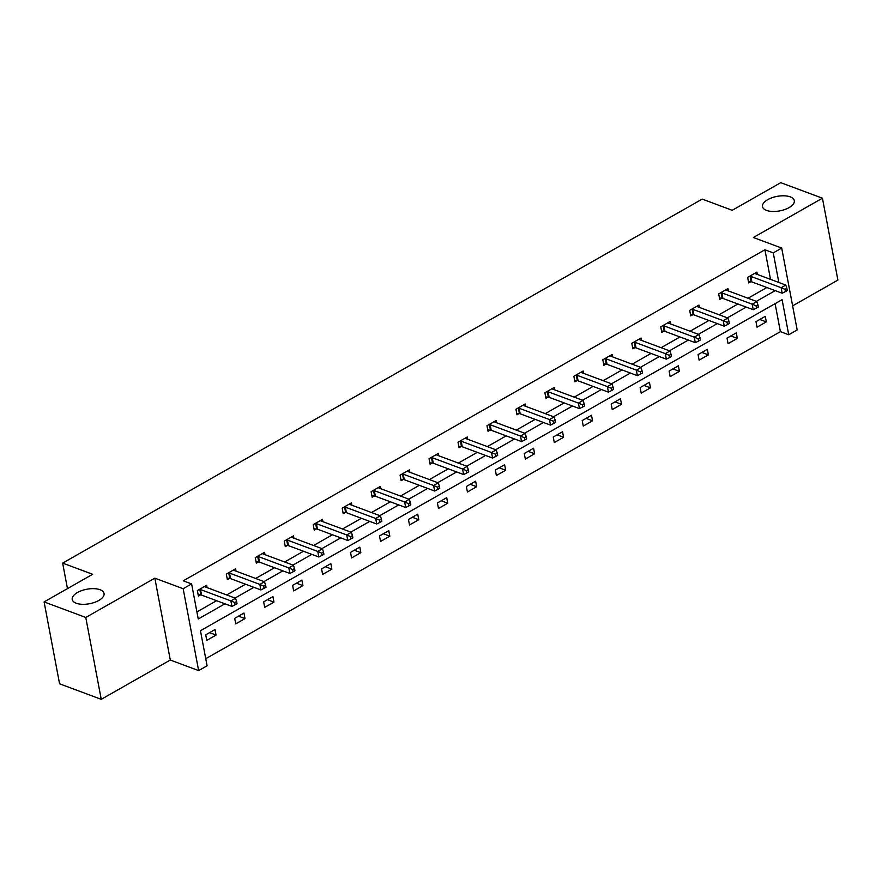 <?xml version="1.0" encoding="UTF-8"?>
<svg xmlns="http://www.w3.org/2000/svg" width="882" height="882" viewBox="0 0 882 882"><rect width="100%" height="100%" fill="white"/><g stroke="black" fill="none" stroke-linecap="round" stroke-linejoin="round"><path stroke-width="1.32" d="M100.019 589.727A16.196 7.376 169.3 0 1 104.054 593.476A16.196 7.376 169.3 0 1 94.484 602.406A16.196 7.376 169.3 0 1 76.26 603.244A16.196 7.376 169.3 0 1 72.236 599.495A16.196 7.376 169.3 0 1 81.794 590.565A16.196 7.376 169.3 0 1 100.019 589.727M790.272 196.873A16.196 7.376 169.3 0 1 794.296 200.633A16.196 7.376 169.3 0 1 784.737 209.552A16.196 7.376 169.3 0 1 766.502 210.401A16.196 7.376 169.3 0 1 762.478 206.642A16.196 7.376 169.3 0 1 772.037 197.722A16.196 7.376 169.3 0 1 790.272 196.873M792.62 305.845L837.9 280.079L822.432 198.196L753.371 237.501L781.706 248.074L797.174 329.956L788.729 334.763L782.102 299.682L200.457 630.718L207.094 665.8L198.637 670.607L183.169 588.724L191.615 583.917L198.241 618.999L224.932 603.806M44.1 601.921L85.775 617.466L101.243 699.338L59.568 683.804L44.1 601.921L92.643 574.292L62.644 563.102L702.204 199.1L732.214 210.291L780.757 182.662L822.432 198.196M205.749 658.711L780.394 331.654L788.729 334.763M101.243 699.338L170.303 660.034L198.637 670.607M62.644 563.102L67.462 588.625M236.045 571.15L235.604 568.802L226.321 574.083L227.369 579.617L229.441 578.438M293.971 538.185L293.53 535.837L284.247 541.118L285.294 546.653L287.367 545.473M351.896 505.221L351.455 502.872L342.172 508.153L343.208 513.688L345.292 512.508M409.821 472.256L409.369 469.908L400.086 475.189L401.134 480.723L403.217 479.532M467.736 439.291L467.295 436.932L458.012 442.224L459.059 447.747L461.132 446.568M525.661 406.326L525.22 403.967L515.937 409.248L516.984 414.783L519.057 413.603M583.586 373.351L583.145 371.002L573.862 376.283L574.899 381.818L576.982 380.638M641.512 340.386L641.06 338.038L631.777 343.318L632.824 348.853L634.908 347.673M699.426 307.421L698.985 305.073L689.702 310.354L690.749 315.888L692.822 314.709M757.351 274.456L756.91 272.108L747.627 277.389L748.675 282.924L750.747 281.733M196.906 611.91L216.597 600.697M226.696 594.953L245.56 584.215M255.659 578.471L274.523 567.732M284.621 561.988L303.485 551.25M313.584 545.506L332.437 534.768M342.536 529.013L361.4 518.285M371.498 512.53L390.362 501.803M400.461 496.048L419.325 485.32M429.424 479.565L448.288 468.838M458.386 463.083L477.25 452.345M487.349 446.601L506.213 435.862M516.312 430.118L535.176 419.38M545.274 413.636L564.127 402.898M574.226 397.154L593.09 386.415M603.189 380.671L622.053 369.933M632.151 364.189L651.015 353.45M661.114 347.706L679.978 336.968M690.077 331.224L708.941 320.486M719.039 314.731L737.903 304.003M748.002 298.248L766.866 287.521M770.515 279.362L764.926 249.771L183.28 580.808L191.615 583.917M728.389 290.939L727.948 288.59L718.665 293.871L719.712 299.406L721.785 298.226M670.474 323.903L670.022 321.555L660.739 326.836L661.787 332.371L663.859 331.191M612.549 356.868L612.097 354.52L602.814 359.801L603.861 365.335L605.945 364.156M554.624 389.844L554.183 387.485L544.9 392.766L545.947 398.3L548.02 397.12M496.698 422.809L496.257 420.449L486.974 425.741L488.022 431.265L490.094 430.085M438.773 455.774L438.332 453.425L429.049 458.706L430.096 464.23L432.169 463.05M380.859 488.738L380.407 486.39L371.124 491.671L372.171 497.205L374.255 496.015M322.933 521.703L322.492 519.355L313.209 524.636L314.257 530.17L316.329 528.991M265.008 554.668L264.567 552.319L255.284 557.6L256.331 563.135L258.404 561.955M207.083 587.633L206.642 585.284L197.359 590.565L198.406 596.1L200.479 594.92M764.926 249.771L773.26 252.88L781.706 248.074M170.303 660.034L154.835 578.162L85.775 617.466M154.835 578.162L183.169 588.724M778.85 282.472L773.26 252.88M235.031 598.062L253.895 587.324M263.994 581.58L282.857 570.841M292.956 565.097L311.809 554.359M321.919 548.615L340.772 537.877M350.871 532.122L369.734 521.394M379.833 515.639L398.697 504.912M408.796 499.157L427.66 488.43M437.759 482.675L456.622 471.936M466.721 466.192L485.585 455.454M495.684 449.71L514.548 438.971M524.647 433.227L543.499 422.489M553.609 416.745L572.462 406.007M582.561 400.263L601.425 389.524M611.524 383.78L630.387 373.042M640.486 367.298L659.35 356.56M669.449 350.815L688.313 340.077M698.412 334.333L717.275 323.595M727.374 317.84L746.238 307.112M756.337 301.357L775.19 290.63M780.394 331.654L775.102 303.662M205.726 634.831L215.01 629.539L216.057 635.073L206.774 640.354L205.726 634.831M234.689 618.348L243.972 613.056L245.009 618.591L235.726 623.872L234.689 618.348M263.652 601.866L272.924 596.574L273.971 602.108L264.688 607.389L263.652 601.866M292.603 585.372L301.887 580.091L302.934 585.626L293.651 590.907L292.603 585.372M321.566 568.89L330.849 563.609L331.897 569.144L322.614 574.425L321.566 568.89M350.529 552.408L359.812 547.127L360.859 552.661L351.576 557.942L350.529 552.408M379.492 535.925L388.775 530.644L389.822 536.179L380.539 541.46L379.492 535.925M408.454 519.443L417.737 514.162L418.785 519.696L409.502 524.977L408.454 519.443M437.417 502.961L446.7 497.68L447.747 503.214L438.464 508.495L437.417 502.961M466.38 486.478L475.663 481.197L476.699 486.732L467.416 492.013L466.38 486.478M495.342 469.996L504.614 464.715L505.662 470.249L496.379 475.53L495.342 469.996M524.294 453.513L533.577 448.232L534.624 453.756L525.341 459.048L524.294 453.513M553.257 437.031L562.54 431.75L563.587 437.274L554.304 442.566L553.257 437.031M582.219 420.549L591.502 415.257L592.55 420.791L583.267 426.072L582.219 420.549M611.182 404.066L620.465 398.774L621.512 404.309L612.229 409.59L611.182 404.066M640.145 387.584L649.428 382.292L650.475 387.826L641.192 393.107L640.145 387.584M669.107 371.09L678.39 365.81L679.438 371.344L670.155 376.625L669.107 371.09M698.07 354.608L707.353 349.327L708.389 354.862L699.106 360.143L698.07 354.608M727.033 338.126L736.305 332.845L737.352 338.379L728.069 343.66L727.033 338.126M755.984 321.643L765.267 316.362L766.315 321.897L757.032 327.178L755.984 321.643M759.81 319.471L766.315 321.897M730.847 335.954L737.352 338.379M701.896 352.436L708.389 354.862M672.933 368.919L679.438 371.344M643.97 385.401L650.475 387.826M615.008 401.883L621.512 404.309M586.045 418.366L592.55 420.791M557.082 434.848L563.587 437.274M528.12 451.33L534.624 453.756M499.157 467.813L505.662 470.249M470.194 484.306L476.699 486.732M441.243 500.789L447.747 503.214M412.28 517.271L418.785 519.696M383.317 533.753L389.822 536.179M354.355 550.236L360.859 552.661M325.392 566.718L331.897 569.144M296.429 583.2L302.934 585.626M267.466 599.683L273.971 602.108M238.504 616.165L245.009 618.591M209.552 632.648L216.057 635.073M750.814 276.386L751.861 281.92L782.191 293.232L781.154 287.708L750.814 276.386A2.525 1.158 -10.7 0 0 750.053 276.231L749.7 276.209M785.024 289.384L785.443 291.589L787.295 290.542L786.876 288.326L785.024 289.384L781.154 287.708L785.796 285.062L755.455 273.751A2.525 1.158 -10.7 0 1 754.97 273.442L754.827 273.288M751.861 281.92A2.525 1.158 -10.7 0 0 751.1 281.766L748.41 281.545M782.191 293.232L785.443 291.589M786.876 288.326L785.796 285.062M721.851 292.868L722.898 298.403L753.239 309.725L752.192 304.191L721.851 292.868A2.525 1.158 -10.7 0 0 721.09 292.714L720.737 292.692M756.061 305.867L756.48 308.072L758.333 307.024L757.914 304.808L756.061 305.867L752.192 304.191L756.833 301.545L726.492 290.233A2.525 1.158 -10.7 0 1 726.007 289.924L725.875 289.77M722.898 298.403A2.525 1.158 -10.7 0 0 722.138 298.248L719.447 298.028M753.239 309.725L756.48 308.072M757.914 304.808L756.833 301.545M692.888 309.362L693.936 314.885L724.276 326.208L723.229 320.673L692.888 309.362A2.525 1.158 -10.7 0 0 692.138 309.196L691.775 309.174M727.099 322.349L727.518 324.565L729.381 323.507L728.962 321.291L727.099 322.349L723.229 320.673L727.871 318.027L697.53 306.716A2.525 1.158 -10.7 0 1 697.045 306.407L696.912 306.252M693.936 314.885A2.525 1.158 -10.7 0 0 693.175 314.731L690.485 314.51M724.276 326.208L727.518 324.565M728.962 321.291L727.871 318.027M663.926 325.844L664.973 331.367L695.314 342.69L694.266 337.156L663.926 325.844A2.525 1.158 -10.7 0 0 663.176 325.678L662.823 325.656M698.136 338.831L698.555 341.047L700.418 339.989L699.999 337.773L698.136 338.831L694.266 337.156L698.908 334.51L668.567 323.198A2.525 1.158 -10.7 0 1 668.082 322.889L667.95 322.735M664.973 331.367A2.525 1.158 -10.7 0 0 664.223 331.213L661.533 330.993M695.314 342.69L698.555 341.047M699.999 337.773L698.908 334.51M634.963 342.326L636.01 347.85L666.351 359.172L665.304 353.638L634.963 342.326A2.525 1.158 -10.7 0 0 634.213 342.172L633.86 342.139M669.173 355.314L669.592 357.53L671.456 356.471L671.037 354.255L669.173 355.314L665.304 353.638L669.945 350.992L639.604 339.68A2.525 1.158 -10.7 0 1 639.119 339.372L638.987 339.217M636.01 347.85A2.525 1.158 -10.7 0 0 635.261 347.695L632.57 347.486M666.351 359.172L669.592 357.53M671.037 354.255L669.945 350.992M606.011 358.809L607.048 364.343L637.388 375.655L636.341 370.12L606.011 358.809A2.525 1.158 -10.7 0 0 605.25 358.654L604.898 358.621M640.222 371.796L640.641 374.012L642.493 372.954L642.074 370.738L640.222 371.796L636.341 370.12L640.982 367.474L610.653 356.163A2.525 1.158 -10.7 0 1 610.157 355.854L610.024 355.7M607.048 364.343A2.525 1.158 -10.7 0 0 606.298 364.178L603.608 363.968M637.388 375.655L640.641 374.012M642.074 370.738L640.982 367.474M577.048 375.291L578.096 380.826L608.426 392.137L607.378 386.603L577.048 375.291A2.525 1.158 -10.7 0 0 576.288 375.137L575.935 375.104M611.259 388.278L611.678 390.494L613.53 389.436L613.111 387.22L611.259 388.278L607.378 386.603L612.02 383.968L581.69 372.645A2.525 1.158 -10.7 0 1 581.194 372.336L581.062 372.182M578.096 380.826A2.525 1.158 -10.7 0 0 577.335 380.671L574.645 380.451M608.426 392.137L611.678 390.494M613.111 387.22L612.02 383.968M548.086 391.773L549.133 397.308L579.463 408.62L578.427 403.085L548.086 391.773A2.525 1.158 -10.7 0 0 547.325 391.619L546.972 391.586M582.296 404.761L582.715 406.977L584.568 405.918L584.149 403.702L582.296 404.761L578.427 403.085L583.068 400.45L552.727 389.127A2.525 1.158 -10.7 0 1 552.242 388.819L552.099 388.664M549.133 397.308A2.525 1.158 -10.7 0 0 548.372 397.154L545.682 396.933M579.463 408.62L582.715 406.977M584.149 403.702L583.068 400.45M519.123 408.256L520.171 413.79L550.5 425.102L549.464 419.567L519.123 408.256A2.525 1.158 -10.7 0 0 518.362 408.101L518.01 408.068M553.334 421.243L553.753 423.459L555.605 422.401L555.186 420.185L553.334 421.243L549.464 419.567L554.105 416.932L523.765 405.61A2.525 1.158 -10.7 0 1 523.28 405.301L523.136 405.147M520.171 413.79A2.525 1.158 -10.7 0 0 519.41 413.636L516.72 413.415M550.5 425.102L553.753 423.459M555.186 420.185L554.105 416.932M490.16 424.738L491.208 430.273L521.549 441.584L520.501 436.05L490.16 424.738A2.525 1.158 -10.7 0 0 489.4 424.584L489.047 424.551M524.371 437.726L524.79 439.942L526.642 438.883L526.223 436.678L524.371 437.726L520.501 436.05L525.143 433.415L494.802 422.092A2.525 1.158 -10.7 0 1 494.317 421.794L494.185 421.64M491.208 430.273A2.525 1.158 -10.7 0 0 490.447 430.118L487.757 429.898M521.549 441.584L524.79 439.942M526.223 436.678L525.143 433.415M461.198 441.221L462.245 446.755L492.586 458.067L491.539 452.532L461.198 441.221A2.525 1.158 -10.7 0 0 460.448 441.066L460.084 441.033M495.408 454.208L495.827 456.424L497.691 455.366L497.272 453.161L495.408 454.208L491.539 452.532L496.18 449.897L465.839 438.586A2.525 1.158 -10.7 0 1 465.354 438.277L465.222 438.122M462.245 446.755A2.525 1.158 -10.7 0 0 461.484 446.601L458.794 446.38M492.586 458.067L495.827 456.424M497.272 453.161L496.18 449.897M432.235 457.703L433.283 463.237L463.623 474.549L462.576 469.026L432.235 457.703A2.525 1.158 -10.7 0 0 431.485 457.549L431.133 457.515M466.446 470.701L466.865 472.906L468.728 471.848L468.309 469.643L466.446 470.701L462.576 469.026L467.217 466.38L436.877 455.068A2.525 1.158 -10.7 0 1 436.392 454.759L436.259 454.605M433.283 463.237A2.525 1.158 -10.7 0 0 432.533 463.083L429.843 462.863M463.623 474.549L466.865 472.906M468.309 469.643L467.217 466.38M403.272 474.185L404.32 479.72L434.661 491.031L433.613 485.508L403.272 474.185A2.525 1.158 -10.7 0 0 402.523 474.031L402.17 474.009M437.483 487.184L437.902 489.389L439.765 488.33L439.346 486.125L437.483 487.184L433.613 485.508L438.255 482.862L407.914 471.55A2.525 1.158 -10.7 0 1 407.429 471.242L407.297 471.087M404.32 479.72A2.525 1.158 -10.7 0 0 403.57 479.565L400.88 479.345M434.661 491.031L437.902 489.389M439.346 486.125L438.255 482.862M374.321 490.668L375.357 496.202L405.698 507.514L404.651 501.99L374.321 490.668A2.525 1.158 -10.7 0 0 373.56 490.513L373.207 490.491M408.531 503.666L408.939 505.871L410.803 504.824L410.384 502.608L408.531 503.666L404.651 501.99L409.292 499.344L378.962 488.033A2.525 1.158 -10.7 0 1 378.466 487.724L378.334 487.57M375.357 496.202A2.525 1.158 -10.7 0 0 374.607 496.048L371.917 495.827M405.698 507.514L408.939 505.871M410.384 502.608L409.292 499.344M345.358 507.15L346.406 512.685L376.735 524.007L375.688 518.473L345.358 507.15A2.525 1.158 -10.7 0 0 344.597 506.996L344.245 506.974M379.569 520.148L379.988 522.353L381.84 521.306L381.421 519.09L379.569 520.148L375.688 518.473L380.329 515.827L350 504.515A2.525 1.158 -10.7 0 1 349.504 504.206L349.371 504.052M346.406 512.685A2.525 1.158 -10.7 0 0 345.645 512.53L342.955 512.31M376.735 524.007L379.988 522.353M381.421 519.09L380.329 515.827M316.395 523.643L317.443 529.167L347.773 540.49L346.736 534.955L316.395 523.643A2.525 1.158 -10.7 0 0 315.635 523.478L315.282 523.456M350.606 536.631L351.025 538.847L352.877 537.788L352.458 535.572L350.606 536.631L346.736 534.955L351.378 532.309L321.037 520.997A2.525 1.158 -10.7 0 1 320.552 520.689L320.409 520.534M317.443 529.167A2.525 1.158 -10.7 0 0 316.682 529.013L313.992 528.792M347.773 540.49L351.025 538.847M352.458 535.572L351.378 532.309M287.433 540.126L288.48 545.649L318.81 556.972L317.774 551.437L287.433 540.126A2.525 1.158 -10.7 0 0 286.672 539.96L286.319 539.938M321.643 553.113L322.062 555.329L323.915 554.271L323.496 552.055L321.643 553.113L317.774 551.437L322.415 548.791L292.074 537.48A2.525 1.158 -10.7 0 1 291.589 537.171L291.446 537.017M288.48 545.649A2.525 1.158 -10.7 0 0 287.719 545.495L285.029 545.274M318.81 556.972L322.062 555.329M323.496 552.055L322.415 548.791M258.47 556.608L259.517 562.132L289.858 573.454L288.811 567.92L258.47 556.608A2.525 1.158 -10.7 0 0 257.709 556.454L257.357 556.421M292.681 569.596L293.1 571.812L294.952 570.753L294.533 568.537L292.681 569.596L288.811 567.92L293.452 565.274L263.112 553.962A2.525 1.158 -10.7 0 1 262.627 553.653L262.494 553.499M259.517 562.132A2.525 1.158 -10.7 0 0 258.757 561.977L256.067 561.757M289.858 573.454L293.1 571.812M294.533 568.537L293.452 565.274M229.507 573.091L230.555 578.625L260.896 589.937L259.848 584.402L229.507 573.091A2.525 1.158 -10.7 0 0 228.758 572.936L228.394 572.903M263.718 586.078L264.137 588.294L266 587.236L265.581 585.02L263.718 586.078L259.848 584.402L264.49 581.756L234.149 570.445A2.525 1.158 -10.7 0 1 233.664 570.136L233.532 569.981M230.555 578.625A2.525 1.158 -10.7 0 0 229.794 578.46L227.104 578.25M260.896 589.937L264.137 588.294M265.581 585.02L264.49 581.756M200.545 589.573L201.592 595.107L231.933 606.419L230.886 600.885L200.545 589.573A2.525 1.158 -10.7 0 0 199.795 589.419L199.442 589.385M234.755 602.56L235.174 604.776L237.037 603.718L236.619 601.502L234.755 602.56L230.886 600.885L235.527 598.25L205.186 586.927A2.525 1.158 -10.7 0 1 204.701 586.618L204.569 586.464M201.592 595.107A2.525 1.158 -10.7 0 0 200.842 594.953L198.152 594.733M231.933 606.419L235.174 604.776M236.619 601.502L235.527 598.25M750.053 276.231L751.1 281.766M721.09 292.714L722.138 298.248M692.138 309.196L693.175 314.731M663.176 325.678L664.223 331.213M634.213 342.172L635.261 347.695M605.25 358.654L606.298 364.178M576.288 375.137L577.335 380.671M547.325 391.619L548.372 397.154M518.362 408.101L519.41 413.636M489.4 424.584L490.447 430.118M460.448 441.066L461.484 446.601M431.485 457.549L432.533 463.083M402.523 474.031L403.57 479.565M373.56 490.513L374.607 496.048M344.597 506.996L345.645 512.53M315.635 523.478L316.682 529.013M286.672 539.96L287.719 545.495M257.709 556.454L258.757 561.977M228.758 572.936L229.794 578.46M199.795 589.419L200.842 594.953"/></g></svg>
